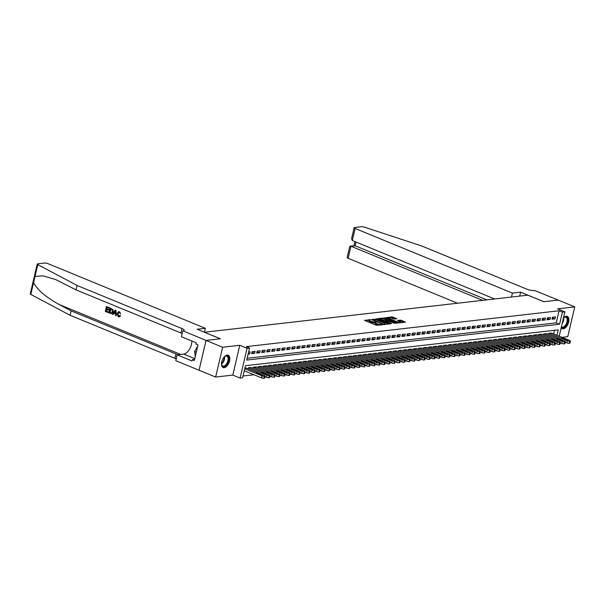 <?xml version="1.0" encoding="UTF-8"?>
<svg xmlns="http://www.w3.org/2000/svg" width="605" height="605" viewBox="0 0 605 605"><rect width="100%" height="100%" fill="white"/><g stroke="black" fill="none" stroke-linecap="round" stroke-linejoin="round"><path stroke-width="0.91" d="M370.358 319.629L364.497 320.4L376.227 325.218L382.587 324.832L380.999 324.537A2.677 0.643 13.2 0 1 377.338 323.856L376.363 323.456A2.677 0.643 13.2 0 1 375.327 322.669A2.677 0.643 13.2 0 1 375.856 322.42L376.416 322.117L374.941 322.049A2.677 0.643 13.2 0 1 371.281 321.368L370.305 320.968A2.677 0.643 13.2 0 1 369.269 320.181A2.677 0.643 13.2 0 1 369.791 319.932L370.358 319.629M561.175 327.744A6.647 3.592 112.3 0 0 562.219 328.674A6.647 3.592 112.3 0 0 563.27 328.81A6.647 3.592 112.3 0 0 568.398 322.987A6.647 3.592 112.3 0 0 567.278 316.377A6.647 3.592 112.3 0 0 566.22 316.241A6.647 3.592 112.3 0 0 563.497 317.859M227.117 355.12A6.647 3.592 112.3 0 0 221.997 360.943A6.647 3.592 112.3 0 0 223.116 367.553A6.647 3.592 112.3 0 0 224.168 367.689A6.647 3.592 112.3 0 0 229.295 361.866A6.647 3.592 112.3 0 0 228.168 355.256A6.647 3.592 112.3 0 0 227.117 355.12M396.857 318.767L392.267 316.876L386.308 317.617L399.497 322.896L405.456 322.155L401.16 320.272L397.379 320.423L399.671 321.482A2.238 0.537 13.2 0 1 400.533 322.14A2.238 0.537 13.2 0 1 399.27 322.336A2.238 0.537 13.2 0 1 397.039 321.784L389.325 318.608A2.238 0.537 13.2 0 1 388.455 317.95A2.238 0.537 13.2 0 1 389.718 317.754A2.238 0.537 13.2 0 1 391.949 318.306L394.377 319.047L396.857 318.767M247.165 358.289L556.252 322.851L559.088 310.766L562.408 312.127L564.904 311.84L559.194 336.191M206.018 340.433L220.356 338.792L197.132 329.249L205.337 328.303L48.067 263.689A2.556 0.613 13.2 0 0 44.573 263.039L37.737 263.825A2.556 0.613 13.2 0 0 37.238 264.06A2.556 0.613 13.2 0 0 37.797 264.612L77.077 285.469L181.923 328.545A5.967 1.437 -166.8 0 1 184.23 330.315A5.967 1.437 -166.8 0 1 183.065 330.859L206.018 340.433L199.053 370.237L206.04 340.433L220.432 338.777L204.505 332.236L527.84 295.164L543.766 301.713L558.158 300.057L574.75 306.879L557.606 308.845L564.904 311.84M206.04 340.433L222.632 347.247L215.645 377.051L232.789 375.085L240.087 378.087L247.074 348.283L249.578 347.996L246.742 360.081L559.572 324.212L562.408 312.127M232.789 375.085L239.777 345.281L222.632 347.247M239.777 345.281L247.074 348.283M559.088 310.766L246.258 346.627L249.578 347.996M378.133 318.843L371.349 319.614L383.078 324.431L390.013 323.985L378.133 318.843L377.943 319.644L375.024 319.637M378.828 318.419L385.771 317.965L397.818 323.032L394.036 323.176L388.138 321.013L386.323 321.278L391.601 323.562L390.913 323.637L378.783 318.638M562 337.34L567.762 336.683L574.75 306.879M182.793 330.89L181.424 336.728L196.285 342.838L195.982 344.124L197.979 344.948L194.326 360.497L192.337 359.673L192.035 360.966L177.174 354.855L175.798 360.701L215.645 377.051M248.156 354.054L249.676 353.88L250.145 351.868L248.632 352.042M255.151 351.293L252.149 351.641L251.68 353.653L254.682 353.305L255.151 351.293M260.158 350.719L257.155 351.066L256.679 353.078L259.681 352.738L260.158 350.719M265.164 350.144L262.162 350.492L261.685 352.503L264.688 352.163L265.164 350.144M270.17 349.577L267.168 349.917L266.692 351.928L269.694 351.588L270.17 349.577M275.169 349.002L272.167 349.342L271.698 351.354L274.7 351.013L275.169 349.002M280.175 348.427L277.173 348.767L276.704 350.787L279.707 350.439L280.175 348.427M285.182 347.852L282.18 348.193L281.711 350.212L284.713 349.864L285.182 347.852M290.188 347.278L287.186 347.625L286.709 349.637L289.719 349.289L290.188 347.278M295.195 346.703L292.192 347.051L291.716 349.062L294.718 348.714L295.195 346.703M300.201 346.128L297.199 346.476L296.722 348.488L299.725 348.147L300.201 346.128M305.207 345.553L302.197 345.901L301.729 347.913L304.731 347.572L305.207 345.553M310.206 344.979L307.204 345.326L306.735 347.338L309.737 346.998L310.206 344.979M315.213 344.411L312.21 344.752L311.741 346.763L314.744 346.423L315.213 344.411M320.219 343.837L317.217 344.177L316.74 346.196L319.75 345.848L320.219 343.837M325.225 343.262L322.223 343.602L321.747 345.621L324.749 345.274L325.225 343.262M330.232 342.687L327.229 343.027L326.753 345.047L329.755 344.699L330.232 342.687M335.238 342.112L332.228 342.46L331.759 344.472L334.762 344.124L335.238 342.112M340.237 341.538L337.235 341.885L336.766 343.897L339.768 343.557L340.237 341.538M345.243 340.963L342.241 341.311L341.772 343.322L344.774 342.982L345.243 340.963M350.25 340.388L347.247 340.736L346.778 342.748L349.781 342.407L350.25 340.388M355.256 339.821L352.254 340.161L351.777 342.173L354.787 341.833L355.256 339.821M360.262 339.246L357.26 339.587L356.784 341.606L359.786 341.258L360.262 339.246M365.269 338.671L362.266 339.012L361.79 341.031L364.792 340.683L365.269 338.671M370.275 338.097L367.265 338.437L366.796 340.456L369.799 340.108L370.275 338.097M375.274 337.522L372.272 337.87L371.803 339.881L374.805 339.534L375.274 337.522M380.28 336.947L377.278 337.295L376.809 339.307L379.811 338.959L380.28 336.947M385.287 336.372L382.284 336.72L381.808 338.732L384.818 338.392L385.287 336.372M390.293 335.798L387.291 336.146L386.814 338.157L389.817 337.817L390.293 335.798M395.299 335.23L392.297 335.571L391.821 337.582L394.823 337.242L395.299 335.23M400.306 334.656L397.296 334.996L396.827 337.008L399.829 336.667L400.306 334.656M405.305 334.081L402.302 334.421L401.833 336.44L404.836 336.093L405.305 334.081M410.311 333.506L407.309 333.847L406.84 335.866L409.842 335.518L410.311 333.506M415.317 332.931L412.315 333.279L411.846 335.291L414.848 334.943L415.317 332.931M420.324 332.357L417.321 332.705L416.845 334.716L419.855 334.368L420.324 332.357M425.33 331.782L422.328 332.13L421.851 334.141L424.854 333.801L425.33 331.782M430.336 331.207L427.334 331.555L426.858 333.567L429.86 333.226L430.336 331.207M435.343 330.632L432.333 330.98L431.864 332.992L434.866 332.652L435.343 330.632M440.342 330.065L437.339 330.406L436.87 332.417L439.873 332.077L440.342 330.065M445.348 329.491L442.346 329.831L441.877 331.85L444.879 331.502L445.348 329.491M450.354 328.916L447.352 329.256L446.876 331.275L449.886 330.927L450.354 328.916M455.361 328.341L452.358 328.681L451.882 330.701L454.884 330.353L455.361 328.341M460.367 327.766L457.365 328.114L456.888 330.126L459.891 329.778L460.367 327.766M465.374 327.192L462.364 327.539L461.895 329.551L464.897 329.203L465.374 327.192M470.372 326.617L467.37 326.965L466.901 328.976L469.904 328.636L470.372 326.617M475.379 326.042L472.376 326.39L471.908 328.402L474.91 328.061L475.379 326.042M480.385 325.475L477.383 325.815L476.914 327.827L479.916 327.486L480.385 325.475M485.392 324.9L482.389 325.24L481.913 327.252L484.915 326.912L485.392 324.9M490.398 324.325L487.396 324.666L486.919 326.685L489.921 326.337L490.398 324.325M495.404 323.751L492.402 324.091L491.925 326.11L494.928 325.762L495.404 323.751M500.403 323.176L497.401 323.524L496.932 325.535L499.934 325.188L500.403 323.176M505.409 322.601L502.407 322.949L501.938 324.961L504.941 324.613L505.409 322.601M510.416 322.026L507.413 322.374L506.945 324.386L509.947 324.046L510.416 322.026M515.422 321.452L512.42 321.799L511.943 323.811L514.953 323.471L515.422 321.452M520.429 320.877L517.426 321.225L516.95 323.236L519.952 322.896L520.429 320.877M525.435 320.31L522.433 320.65L521.956 322.662L524.958 322.321L525.435 320.31M530.441 319.735L527.431 320.075L526.963 322.094L529.965 321.747L530.441 319.735M535.44 319.16L532.438 319.5L531.969 321.52L534.971 321.172L535.44 319.16M540.447 318.585L537.444 318.926L536.975 320.945L539.978 320.597L540.447 318.585M545.453 318.011L542.451 318.359L541.982 320.37L544.984 320.022L545.453 318.011M550.459 317.436L547.457 317.784L546.981 319.795L549.983 319.455L550.459 317.436M551.987 319.221L554.989 318.88L555.466 316.861L552.463 317.209L551.987 319.221M243.006 376.007L253.956 374.752M553.658 333.915L554.513 330.277M246.341 368.097L244.851 368.158M248.118 368.831L248.368 367.749L251.347 367.53M253.124 368.256L253.374 367.174L256.354 366.955M258.123 367.681L258.38 366.6L261.352 366.38M263.13 367.106L263.387 366.033L266.359 365.806M268.136 366.532L268.393 365.458L271.365 365.231M273.142 365.964L273.392 364.883L276.372 364.656M278.149 365.39L278.398 364.308L281.378 364.081M283.155 364.815L283.405 363.734L286.384 363.507M288.161 364.24L288.411 363.159L291.383 362.932M293.16 363.666L293.417 362.584L296.389 362.365M298.167 363.091L298.424 362.009L301.396 361.79M303.173 362.516L303.43 361.435L306.402 361.215M308.179 361.941L308.429 360.867L311.409 360.64M313.186 361.366L313.435 360.293L316.415 360.066M318.192 360.799L318.442 359.718L321.414 359.491M323.191 360.225L323.448 359.143L326.42 358.916M328.197 359.65L328.454 358.568L331.427 358.341M333.204 359.075L333.461 357.994L336.433 357.774M338.21 358.5L338.46 357.419L341.439 357.2M343.216 357.926L343.466 356.844L346.446 356.625M348.223 357.351L348.472 356.277L351.452 356.05M353.229 356.776L353.479 355.702L356.451 355.475M358.228 356.209L358.485 355.127L361.457 354.901M363.234 355.634L363.492 354.553L366.464 354.326M368.241 355.059L368.498 353.978L371.47 353.751M373.247 354.485L373.497 353.403L376.476 353.176M378.254 353.91L378.503 352.828L381.483 352.609M383.26 353.335L383.51 352.254L386.482 352.034M388.259 352.76L388.516 351.687L391.488 351.46M393.265 352.186L393.522 351.112L396.494 350.885M398.272 351.618L398.529 350.537L401.501 350.31M403.278 351.044L403.527 349.962L406.507 349.735M408.284 350.469L408.534 349.387L411.513 349.161M413.291 349.894L413.54 348.813L416.52 348.586M418.297 349.319L418.547 348.238L421.519 348.019M423.296 348.745L423.553 347.663L426.525 347.444M428.302 348.17L428.559 347.088L431.531 346.869M433.309 347.595L433.566 346.521L436.538 346.294M438.315 347.02L438.564 345.947L441.544 345.72M443.321 346.453L443.571 345.372L446.55 345.145M448.328 345.878L448.577 344.797L451.549 344.57M453.327 345.304L453.584 344.222L456.556 343.995M458.333 344.729L458.59 343.648L461.562 343.428M463.339 344.154L463.596 343.073L466.568 342.853M468.346 343.579L468.595 342.498L471.575 342.279M473.352 343.005L473.602 341.931L476.581 341.704M478.358 342.43L478.608 341.356L481.588 341.129M483.365 341.863L483.614 340.781L486.586 340.554M488.364 341.288L488.621 340.207L491.593 339.98M493.37 340.713L493.627 339.632L496.599 339.405M498.376 340.139L498.633 339.057L501.605 338.83M503.383 339.564L503.632 338.482L506.612 338.263M508.389 338.989L508.639 337.908L511.618 337.688M513.395 338.414L513.645 337.333L516.617 337.114M518.394 337.84L518.651 336.766L521.623 336.539M523.401 337.265L523.658 336.191L526.63 335.964M528.407 336.698L528.664 335.616L531.636 335.389M533.413 336.123L533.663 335.041L536.643 334.815M538.42 335.548L538.669 334.467L541.649 334.24M543.426 334.973L543.676 333.892L546.655 333.673M548.425 334.399L548.682 333.317L551.654 333.098M556.971 335.283L558.249 329.854L245.426 365.715L242.59 377.8L240.087 378.087M556.252 322.851L559.572 324.212M249.676 353.88L248.33 353.328M254.682 353.305L252.013 352.216M259.681 352.738L257.019 351.641M264.688 352.163L262.026 351.066M269.694 351.588L267.032 350.492M274.7 351.013L272.038 349.917M279.707 350.439L277.037 349.342M284.713 349.864L282.043 348.767M289.719 349.289L287.05 348.2M294.718 348.714L292.056 347.625M299.725 348.147L297.063 347.051M304.731 347.572L302.069 346.476M309.737 346.998L307.068 345.901M314.744 346.423L312.074 345.326M319.75 345.848L317.08 344.752M324.749 345.274L322.087 344.177M329.755 344.699L327.093 343.602M334.762 344.124L332.1 343.035M339.768 343.557L337.106 342.46M344.774 342.982L342.105 341.885M349.781 342.407L347.111 341.311M354.787 341.833L352.118 340.736M359.786 341.258L357.124 340.161M364.792 340.683L362.13 339.587M369.799 340.108L367.137 339.012M374.805 339.534L372.135 338.445M379.811 338.959L377.142 337.87M384.818 338.392L382.148 337.295M389.817 337.817L387.155 336.72M394.823 337.242L392.161 336.146M399.829 336.667L397.167 335.571M404.836 336.093L402.174 334.996M409.842 335.518L407.173 334.421M414.848 334.943L412.179 333.847M419.855 334.368L417.185 333.279M424.854 333.801L422.192 332.705M429.86 333.226L427.198 332.13M434.866 332.652L432.204 331.555M439.873 332.077L437.203 330.98M444.879 331.502L442.21 330.406M449.886 330.927L447.216 329.831M454.884 330.353L452.222 329.256M459.891 329.778L457.229 328.689M464.897 329.203L462.235 328.114M469.904 328.636L467.234 327.539M474.91 328.061L472.24 326.965M479.916 327.486L477.247 326.39M484.915 326.912L482.253 325.815M489.921 326.337L487.259 325.24M494.928 325.762L492.266 324.666M499.934 325.188L497.272 324.099M504.941 324.613L502.271 323.524M509.947 324.046L507.277 322.949M514.953 323.471L512.284 322.374M519.952 322.896L517.29 321.799M524.958 322.321L522.296 321.225M529.965 321.747L527.303 320.65M534.971 321.172L532.302 320.075M539.978 320.597L537.308 319.5M544.984 320.022L542.314 318.933M549.983 319.455L547.321 318.359M554.989 318.88L552.327 317.784M369.269 320.181L369.08 320.983A2.677 0.643 13.2 0 0 370.116 321.777L370.305 320.968M375.304 322.79L374.752 322.851A2.677 0.643 13.2 0 1 371.092 322.178L370.116 321.777M375.327 322.669L375.138 323.471A2.677 0.643 13.2 0 0 376.174 324.265L376.363 323.456M379.138 325.225A2.677 0.643 13.2 0 1 377.149 324.666L376.174 324.265M369.247 320.302L365.337 320.748M388.826 324.121L377.943 319.644M372.642 319.606L383.048 324.061L384.561 324.129A2.677 0.643 13.2 0 0 385.082 323.879A2.677 0.643 13.2 0 0 384.046 323.093L377.013 320.204A2.677 0.643 13.2 0 0 373.353 319.523L372.642 319.606M379.834 319.085L380.817 318.971M382.791 318.744L384.44 318.555L384.629 317.754M396.464 323.244L384.44 318.555M384.341 319.198A2.238 0.537 13.2 0 0 382.11 318.646A2.238 0.537 13.2 0 0 380.848 318.835A2.238 0.537 13.2 0 0 381.717 319.5L384.432 320.62L387.223 320.642L384.341 319.198M386.27 321.535L385.892 321.573M404.11 322.367L400.971 321.081L398.536 321.013M395.67 318.903L393.22 317.897L390.452 317.867M388.418 318.101L387.472 318.215M244.238 370.759L261.526 377.86A1.702 0.408 -166.8 0 0 263.856 378.291L264.355 378.238A1.702 0.408 -166.8 0 0 264.688 378.08L265.156 376.068A1.702 0.408 13.2 0 0 264.498 375.561L246.114 368.006M265.156 376.068A1.702 0.408 13.2 0 1 264.824 376.219L264.325 376.28A1.702 0.408 13.2 0 1 261.995 375.849L244.715 368.748M261.662 374.631L256.346 373.103L260.059 374.813L262.184 375.032L261.662 374.631L261.534 375.16M224.039 357.139A5.755 3.108 -67.7 0 1 224.531 356.67A5.755 3.108 -67.7 0 1 224.947 356.345A5.755 3.108 -67.7 0 1 228.705 358.402A5.755 3.108 -67.7 0 1 225.695 365.7A5.755 3.108 -67.7 0 1 221.596 364.512A5.755 3.108 -67.7 0 1 221.506 363.302M221.559 364.316A5.324 2.874 112.3 0 0 222.761 365.98A5.324 2.874 112.3 0 0 225.325 365.231A5.324 2.874 112.3 0 0 228.024 360.104A5.324 2.874 112.3 0 0 226.807 356.126A5.324 2.874 112.3 0 0 224.788 356.466M222.738 367.348A6.61 3.569 112.3 0 0 225.786 366.373A6.61 3.569 112.3 0 0 229.113 360.141A6.61 3.569 112.3 0 0 227.752 355.135M197.706 346.09L194.629 351.497L195.271 356.481M196.277 352.178L194.629 351.497M563.482 317.927A5.755 3.108 -67.7 0 1 563.633 317.791A5.755 3.108 -67.7 0 1 564.049 317.466A5.755 3.108 -67.7 0 1 567.808 319.523A5.755 3.108 -67.7 0 1 564.798 326.821A5.755 3.108 -67.7 0 1 561.327 327.101M561.395 326.806A5.324 2.874 112.3 0 0 561.864 327.101A5.324 2.874 112.3 0 0 564.427 326.352A5.324 2.874 112.3 0 0 567.127 321.225A5.324 2.874 112.3 0 0 565.909 317.247A5.324 2.874 112.3 0 0 563.89 317.587M561.841 328.47A6.61 3.569 112.3 0 0 564.889 327.494A6.61 3.569 112.3 0 0 568.216 321.263A6.61 3.569 112.3 0 0 566.855 316.256M108.219 312.588L105.308 311.393L106.442 306.561L109.248 307.711L109.119 308.27L106.873 307.348L106.525 308.837L108.613 309.692L108.484 310.252L106.389 309.397L105.996 311.068L108.348 312.029L108.439 312.566A11.102 5.997 112.3 0 0 108.643 311.998L106.299 311.03A11.102 5.997 112.3 0 0 106.745 309.541M108.484 310.252L108.885 310.206A11.102 5.997 112.3 0 0 109.013 309.647L106.919 308.792A11.102 5.997 112.3 0 0 107.145 307.461M109.119 308.27L109.414 308.24A11.102 5.997 112.3 0 0 109.475 307.688L106.442 306.561M111.365 313.67L113.226 311.757L112.946 309.541L110.118 308.074L112.666 309.571L112.825 311.802L111.365 313.67L108.983 312.906L110.118 308.074M120.266 315.848L119.261 316.884L120.645 315.802L119.745 315.455L120.645 315.802M118.633 316.173L117.975 313.692L117.574 313.738L118.633 316.173M119.419 311.825L120.622 313.859L119.631 311.802L118.588 311.696L119.631 311.802M77.077 285.469L76.041 289.878L55.751 279.601L43.046 275.842L35.029 276.402L33.57 282.633C37.238 289.78 45.738 297.055 59.078 304.474L71.118 310.864L175.972 353.948A5.967 1.437 -166.8 0 1 177.628 354.802M116.213 315.878L115.994 310.365L115.132 310.131L115.767 310.395L116.213 315.878L115.615 315.628L115.517 313.957L113.816 313.261L113.014 314.562L112.417 314.313L115.132 310.131M113.014 314.562L114.194 313.216M71.118 310.864L70.082 315.273L174.936 358.357A5.967 1.437 -166.8 0 1 176.206 358.969M182.165 333.574A5.967 1.437 -166.8 0 0 180.895 332.962L76.041 289.878M33.57 282.633L30.802 294.423L70.082 315.273M205.337 328.303L204.414 332.243M191.845 341.016A9.589 5.18 -67.7 0 1 183.701 354.106L177.174 354.855M30.802 294.423A2.556 0.613 -166.8 0 1 30.25 293.864L37.238 264.06M194.583 359.415L192.337 359.673M119.745 315.455L118.346 316.203L118.845 316.286M120.622 313.859L118.709 312.278M119.261 312.369L117.574 313.738M119.019 316.907L118.27 316.786L117.007 313.511L118.588 311.696M114.837 311.598L114.118 312.77L115.479 313.329L115.321 310.819L114.118 312.77M115.464 313.118L114.511 312.724M109.671 312.573L111.517 312.959L112.265 311.56L111.986 309.563L110.549 308.86L109.974 312.543A11.102 5.997 112.3 0 0 110.821 308.974M109.974 312.543L111.517 312.959M112.825 311.802L113.226 311.757M108.613 309.692L109.013 309.647M106.525 308.837L106.919 308.792M511.482 297.04L512.412 293.1L355.135 228.478L352.307 240.525L494.58 298.976M558.181 300.072L543.842 301.698L520.618 292.162L512.412 293.1M352.307 240.525L351.573 238.695L354.144 227.722A2.556 0.613 13.2 0 1 354.643 227.488L361.48 226.709A2.556 0.613 13.2 0 1 364.452 227.162L421.685 245.963L526.531 289.039A5.967 1.437 13.2 0 0 534.684 290.544L558.188 300.057M519.695 296.102L520.618 292.162M482.654 300.345L350.968 246.243L348.14 258.29A2.556 0.613 -166.8 0 1 347.157 257.533L349.728 246.56L355.12 245.766L486.806 299.868M457.524 303.226L348.14 258.29M354.144 227.722A2.556 0.613 13.2 0 0 355.135 228.478M350.242 246.106L355.12 245.766L355.997 242.038M265.02 376.665L266.533 377.286A1.702 0.408 -166.8 0 0 268.854 377.717L269.361 377.664A1.702 0.408 -166.8 0 0 269.694 377.505L270.163 375.493A1.702 0.408 13.2 0 0 269.505 374.987L251.12 367.432M270.163 375.493A1.702 0.408 13.2 0 1 269.83 375.644L269.331 375.705A1.702 0.408 13.2 0 1 267.002 375.274L248.617 367.719M266.669 374.056L261.352 372.529L265.066 374.238L267.191 374.457L266.669 374.056L266.54 374.586M270.019 376.091L271.532 376.718A1.702 0.408 -166.8 0 0 273.861 377.142L274.36 377.089A1.702 0.408 -166.8 0 0 274.693 376.93L275.169 374.918A1.702 0.408 13.2 0 0 274.511 374.412L256.127 366.864M275.169 374.918A1.702 0.408 13.2 0 1 274.836 375.077L274.337 375.13A1.702 0.408 13.2 0 1 272.008 374.699L253.624 367.152M271.668 373.482L266.359 371.954L270.072 373.671L272.197 373.89L271.668 373.482L271.547 374.011M275.025 375.516L276.538 376.144A1.702 0.408 -166.8 0 0 278.867 376.575L279.366 376.514A1.702 0.408 -166.8 0 0 279.699 376.355L280.175 374.344A1.702 0.408 13.2 0 0 279.518 373.837L261.133 366.29M280.175 374.344A1.702 0.408 13.2 0 1 279.843 374.503L279.344 374.555A1.702 0.408 13.2 0 1 277.014 374.124L258.63 366.577M276.674 372.907L271.365 371.379L275.071 373.096L277.203 373.315L276.674 372.907L276.553 373.444M280.032 374.949L281.544 375.569A1.702 0.408 -166.8 0 0 283.874 376L284.373 375.939A1.702 0.408 -166.8 0 0 284.705 375.781L285.182 373.769A1.702 0.408 13.2 0 0 284.524 373.262L266.139 365.715M285.182 373.769A1.702 0.408 13.2 0 1 284.849 373.928L284.342 373.981A1.702 0.408 13.2 0 1 282.021 373.55L263.636 366.002M281.68 372.34L278.497 371.024L276.364 370.804L280.077 372.521L282.21 372.74L281.68 372.34L281.559 372.869M285.038 374.374L286.551 374.994A1.702 0.408 -166.8 0 0 288.88 375.425L289.379 375.365A1.702 0.408 -166.8 0 0 289.712 375.213L290.181 373.194A1.702 0.408 13.2 0 0 289.523 372.695L271.146 365.14M290.181 373.194A1.702 0.408 13.2 0 1 289.848 373.353L289.349 373.406A1.702 0.408 13.2 0 1 287.02 372.982L268.643 365.428M286.687 371.765L283.503 370.457L281.37 370.237L285.084 371.946L287.216 372.166L286.687 371.765L286.558 372.294M290.045 373.799L291.557 374.419A1.702 0.408 -166.8 0 0 293.886 374.85L294.385 374.79A1.702 0.408 -166.8 0 0 294.718 374.639L295.187 372.62A1.702 0.408 13.2 0 0 294.529 372.12L276.152 364.565M295.187 372.62A1.702 0.408 13.2 0 1 294.854 372.778L294.355 372.839A1.702 0.408 13.2 0 1 292.026 372.408L273.649 364.853M291.693 371.19L288.509 369.882L286.377 369.663L290.09 371.372L292.215 371.591L291.693 371.19L291.565 371.72M295.051 373.224L296.563 373.845A1.702 0.408 -166.8 0 0 298.893 374.276L299.392 374.215A1.702 0.408 -166.8 0 0 299.725 374.064L300.193 372.052A1.702 0.408 13.2 0 0 299.535 371.546L281.151 363.991M300.193 372.052A1.702 0.408 13.2 0 1 299.861 372.204L299.362 372.264A1.702 0.408 13.2 0 1 297.032 371.833L278.648 364.278M296.7 370.615L291.383 369.088L295.096 370.797L297.221 371.016L296.7 370.615L296.571 371.145M300.05 372.65L301.57 373.27A1.702 0.408 -166.8 0 0 303.891 373.701L304.398 373.648A1.702 0.408 -166.8 0 0 304.731 373.489L305.2 371.478A1.702 0.408 13.2 0 0 304.542 370.971L286.157 363.416M305.2 371.478A1.702 0.408 13.2 0 1 304.867 371.629L304.368 371.689A1.702 0.408 13.2 0 1 302.039 371.258L283.654 363.703M301.698 370.041L296.389 368.513L300.103 370.222L302.228 370.441L301.698 370.041L301.577 370.57M305.056 372.075L306.569 372.695A1.702 0.408 -166.8 0 0 308.898 373.126L309.397 373.073A1.702 0.408 -166.8 0 0 309.73 372.914L310.206 370.903A1.702 0.408 13.2 0 0 309.548 370.396L291.164 362.841M310.206 370.903A1.702 0.408 13.2 0 1 309.873 371.054L309.374 371.115A1.702 0.408 13.2 0 1 307.045 370.683L288.661 363.129M306.705 369.466L301.396 367.938L305.101 369.647L307.234 369.867L306.705 369.466L306.584 369.995M310.062 371.5L311.575 372.12A1.702 0.408 -166.8 0 0 313.904 372.551L314.403 372.498A1.702 0.408 -166.8 0 0 314.736 372.34L315.213 370.328A1.702 0.408 13.2 0 0 314.555 369.821L296.17 362.274M315.213 370.328A1.702 0.408 13.2 0 1 314.88 370.479L314.381 370.54A1.702 0.408 13.2 0 1 312.051 370.109L293.667 362.554M311.711 368.891L308.527 367.583L306.395 367.364L310.108 369.08L312.24 369.3L311.711 368.891L311.59 369.421M315.069 370.925L316.581 371.553A1.702 0.408 -166.8 0 0 318.911 371.984L319.41 371.924A1.702 0.408 -166.8 0 0 319.743 371.765L320.219 369.753A1.702 0.408 13.2 0 0 319.553 369.247L301.177 361.699M320.219 369.753A1.702 0.408 13.2 0 1 319.886 369.912L319.38 369.965A1.702 0.408 13.2 0 1 317.058 369.534L298.673 361.987M316.717 368.316L313.534 367.008L311.401 366.789L315.114 368.505L317.247 368.725L316.717 368.316L316.596 368.846M320.075 370.358L321.588 370.978A1.702 0.408 -166.8 0 0 323.917 371.409L324.416 371.349A1.702 0.408 -166.8 0 0 324.749 371.19L325.218 369.179A1.702 0.408 13.2 0 0 324.56 368.672L306.183 361.124M325.218 369.179A1.702 0.408 13.2 0 1 324.885 369.337L324.386 369.39A1.702 0.408 13.2 0 1 322.057 368.959L303.68 361.412M321.724 367.742L318.54 366.433L316.407 366.214L320.121 367.931L322.246 368.15L321.724 367.742L321.595 368.279M325.082 369.784L326.594 370.404A1.702 0.408 -166.8 0 0 328.923 370.835L329.423 370.774A1.702 0.408 -166.8 0 0 329.755 370.623L330.224 368.604A1.702 0.408 13.2 0 0 329.566 368.105L311.182 360.55M330.224 368.604A1.702 0.408 13.2 0 1 329.891 368.763L329.392 368.816A1.702 0.408 13.2 0 1 327.063 368.392L308.686 360.837M326.73 367.174L321.414 365.647L325.127 367.356L327.252 367.575L326.73 367.174L326.602 367.704M330.088 369.209L331.601 369.829A1.702 0.408 -166.8 0 0 333.922 370.26L334.429 370.2A1.702 0.408 -166.8 0 0 334.762 370.048L335.23 368.029A1.702 0.408 13.2 0 0 334.573 367.53L316.188 359.975M335.23 368.029A1.702 0.408 13.2 0 1 334.898 368.188L334.399 368.248A1.702 0.408 13.2 0 1 332.069 367.817L313.685 360.262M331.729 366.6L326.42 365.072L330.133 366.781L332.258 367.001L331.729 366.6L331.608 367.129M335.087 368.634L336.599 369.254A1.702 0.408 -166.8 0 0 338.929 369.685L339.428 369.625A1.702 0.408 -166.8 0 0 339.76 369.474L340.237 367.454A1.702 0.408 13.2 0 0 339.579 366.955L321.195 359.4M340.237 367.454A1.702 0.408 13.2 0 1 339.904 367.613L339.405 367.674A1.702 0.408 13.2 0 1 337.076 367.243L318.691 359.688M336.735 366.025L331.427 364.497L335.14 366.207L337.265 366.426L336.735 366.025L336.614 366.554M340.093 368.059L341.606 368.679A1.702 0.408 -166.8 0 0 343.935 369.111L344.434 369.058A1.702 0.408 -166.8 0 0 344.767 368.899L345.243 366.887A1.702 0.408 13.2 0 0 344.585 366.38L326.201 358.825M345.243 366.887A1.702 0.408 13.2 0 1 344.91 367.038L344.411 367.099A1.702 0.408 13.2 0 1 342.082 366.668L323.698 359.113M341.742 365.45L336.433 363.923L340.139 365.632L342.271 365.851L341.742 365.45L341.621 365.98M345.1 367.485L346.612 368.105A1.702 0.408 -166.8 0 0 348.941 368.536L349.44 368.483A1.702 0.408 -166.8 0 0 349.773 368.324L350.25 366.312A1.702 0.408 13.2 0 0 349.584 365.806L331.207 358.251M350.25 366.312A1.702 0.408 13.2 0 1 349.917 366.464L349.41 366.524A1.702 0.408 13.2 0 1 347.088 366.093L328.704 358.538M346.748 364.875L343.564 363.567L341.432 363.348L345.145 365.057L347.278 365.276L346.748 364.875L346.627 365.405M350.106 366.91L351.618 367.53A1.702 0.408 -166.8 0 0 353.948 367.961L354.447 367.908A1.702 0.408 -166.8 0 0 354.78 367.749L355.248 365.738A1.702 0.408 13.2 0 0 354.59 365.231L336.214 357.676M355.248 365.738A1.702 0.408 13.2 0 1 354.916 365.889L354.417 365.949A1.702 0.408 13.2 0 1 352.087 365.518L333.71 357.963M351.755 364.301L348.571 362.992L346.438 362.773L350.151 364.482L352.284 364.709L351.755 364.301L351.626 364.83M355.112 366.335L356.625 366.963A1.702 0.408 -166.8 0 0 358.954 367.386L359.453 367.333A1.702 0.408 -166.8 0 0 359.786 367.174L360.255 365.163A1.702 0.408 13.2 0 0 359.597 364.656L341.22 357.109M360.255 365.163A1.702 0.408 13.2 0 1 359.922 365.322L359.423 365.375A1.702 0.408 13.2 0 1 357.094 364.944L338.717 357.396M356.761 363.726L353.577 362.418L351.445 362.198L355.158 363.915L357.283 364.134L356.761 363.726L356.632 364.255M360.119 365.76L361.631 366.388A1.702 0.408 -166.8 0 0 363.96 366.819L364.46 366.759A1.702 0.408 -166.8 0 0 364.792 366.6L365.261 364.588A1.702 0.408 13.2 0 0 364.603 364.081L346.219 356.534M365.261 364.588A1.702 0.408 13.2 0 1 364.928 364.747L364.429 364.8A1.702 0.408 13.2 0 1 362.1 364.369L343.716 356.821M361.767 363.151L356.451 361.624L360.164 363.34L362.289 363.56L361.767 363.151L361.639 363.688M365.118 365.193L366.63 365.813A1.702 0.408 -166.8 0 0 368.959 366.244L369.466 366.184A1.702 0.408 -166.8 0 0 369.799 366.025L370.268 364.013A1.702 0.408 13.2 0 0 369.61 363.514L351.225 355.959M370.268 364.013A1.702 0.408 13.2 0 1 369.935 364.172L369.436 364.225A1.702 0.408 13.2 0 1 367.106 363.794L348.722 356.247M366.766 362.584L363.582 361.268L361.457 361.049L365.17 362.766L367.296 362.985L366.766 362.584L366.645 363.113M370.124 364.618L371.636 365.238A1.702 0.408 -166.8 0 0 373.966 365.67L374.465 365.609A1.702 0.408 -166.8 0 0 374.798 365.458L375.274 363.439A1.702 0.408 13.2 0 0 374.616 362.94L356.232 355.385M375.274 363.439A1.702 0.408 13.2 0 1 374.941 363.597L374.442 363.658A1.702 0.408 13.2 0 1 372.113 363.227L353.728 355.672M371.772 362.009L366.464 360.482L370.169 362.191L372.302 362.41L371.772 362.009L371.651 362.539M375.13 364.044L376.643 364.664A1.702 0.408 -166.8 0 0 378.972 365.095L379.471 365.034A1.702 0.408 -166.8 0 0 379.804 364.883L380.28 362.864A1.702 0.408 13.2 0 0 379.622 362.365L361.238 354.81M380.28 362.864A1.702 0.408 13.2 0 1 379.948 363.023L379.448 363.083A1.702 0.408 13.2 0 1 377.119 362.652L358.735 355.097M376.779 361.435L373.595 360.126L371.462 359.907L375.176 361.616L377.308 361.835L376.779 361.435L376.658 361.964M380.137 363.469L381.649 364.089A1.702 0.408 -166.8 0 0 383.978 364.52L384.477 364.46A1.702 0.408 -166.8 0 0 384.81 364.308L385.287 362.297A1.702 0.408 13.2 0 0 384.621 361.79L366.244 354.235M385.287 362.297A1.702 0.408 13.2 0 1 384.954 362.448L384.447 362.508A1.702 0.408 13.2 0 1 382.118 362.077L363.741 354.522M381.785 360.86L378.601 359.551L376.469 359.332L380.182 361.041L382.315 361.261L381.785 360.86L381.664 361.389M385.143 362.894L386.655 363.514A1.702 0.408 -166.8 0 0 388.985 363.945L389.484 363.892A1.702 0.408 -166.8 0 0 389.817 363.734L390.286 361.722A1.702 0.408 13.2 0 0 389.628 361.215L371.251 353.66M390.286 361.722A1.702 0.408 13.2 0 1 389.953 361.873L389.454 361.934A1.702 0.408 13.2 0 1 387.124 361.503L368.748 353.948M386.792 360.285L383.608 358.977L381.475 358.757L385.188 360.467L387.313 360.686L386.792 360.285L386.663 360.814M390.149 362.319L391.662 362.94A1.702 0.408 -166.8 0 0 393.991 363.371L394.49 363.318A1.702 0.408 -166.8 0 0 394.823 363.159L395.292 361.147A1.702 0.408 13.2 0 0 394.634 360.64L376.249 353.086M395.292 361.147A1.702 0.408 13.2 0 1 394.959 361.298L394.46 361.359A1.702 0.408 13.2 0 1 392.131 360.928L373.746 353.373M391.798 359.71L386.482 358.183L390.195 359.892L392.32 360.111L391.798 359.71L391.669 360.24M395.156 361.745L396.668 362.365A1.702 0.408 -166.8 0 0 398.99 362.796L399.497 362.743A1.702 0.408 -166.8 0 0 399.829 362.584L400.298 360.572A1.702 0.408 13.2 0 0 399.64 360.066L381.256 352.518M400.298 360.572A1.702 0.408 13.2 0 1 399.965 360.731L399.466 360.784A1.702 0.408 13.2 0 1 397.137 360.353L378.753 352.798M396.797 359.136L391.488 357.608L395.201 359.325L397.326 359.544L396.797 359.136L396.676 359.665M400.155 361.17L401.667 361.798A1.702 0.408 -166.8 0 0 403.996 362.229L404.495 362.168A1.702 0.408 -166.8 0 0 404.828 362.009L405.305 359.998A1.702 0.408 13.2 0 0 404.647 359.491L386.262 351.944M405.305 359.998A1.702 0.408 13.2 0 1 404.972 360.156L404.473 360.209A1.702 0.408 13.2 0 1 402.143 359.778L383.759 352.231M401.803 358.561L396.494 357.033L400.208 358.75L402.333 358.969L401.803 358.561L401.682 359.09M405.161 360.603L406.673 361.223A1.702 0.408 -166.8 0 0 409.003 361.654L409.502 361.593A1.702 0.408 -166.8 0 0 409.835 361.435L410.311 359.423A1.702 0.408 13.2 0 0 409.653 358.916L391.269 351.369M410.311 359.423A1.702 0.408 13.2 0 1 409.978 359.582L409.479 359.635A1.702 0.408 13.2 0 1 407.15 359.204L388.765 351.656M406.81 357.994L403.626 356.678L401.493 356.458L405.206 358.175L407.339 358.394L406.81 357.994L406.689 358.523M410.167 360.028L411.68 360.648A1.702 0.408 -166.8 0 0 414.009 361.079L414.508 361.019A1.702 0.408 -166.8 0 0 414.841 360.867L415.317 358.848A1.702 0.408 13.2 0 0 414.652 358.349L396.275 350.794M415.317 358.848A1.702 0.408 13.2 0 1 414.985 359.007L414.478 359.06A1.702 0.408 13.2 0 1 412.156 358.636L393.772 351.082M411.816 357.419L408.632 356.111L406.499 355.891L410.213 357.6L412.345 357.82L411.816 357.419L411.695 357.948M415.174 359.453L416.686 360.073A1.702 0.408 -166.8 0 0 419.015 360.504L419.515 360.444A1.702 0.408 -166.8 0 0 419.847 360.293L420.316 358.273A1.702 0.408 13.2 0 0 419.658 357.774L401.281 350.219M420.316 358.273A1.702 0.408 13.2 0 1 419.983 358.432L419.484 358.493A1.702 0.408 13.2 0 1 417.155 358.062L398.778 350.507M416.822 356.844L413.639 355.536L411.506 355.316L415.219 357.026L417.352 357.245L416.822 356.844L416.694 357.373M420.18 358.878L421.693 359.499A1.702 0.408 -166.8 0 0 424.022 359.93L424.521 359.869A1.702 0.408 -166.8 0 0 424.854 359.718L425.323 357.699A1.702 0.408 13.2 0 0 424.665 357.2L406.28 349.645M425.323 357.699A1.702 0.408 13.2 0 1 424.99 357.857L424.491 357.918A1.702 0.408 13.2 0 1 422.161 357.487L403.785 349.932M421.829 356.269L418.645 354.961L416.512 354.742L420.225 356.451L422.351 356.67L421.829 356.269L421.7 356.799M425.186 358.304L426.699 358.924A1.702 0.408 -166.8 0 0 429.028 359.355L429.527 359.302A1.702 0.408 -166.8 0 0 429.86 359.143L430.329 357.132A1.702 0.408 13.2 0 0 429.671 356.625L411.287 349.07M430.329 357.132A1.702 0.408 13.2 0 1 429.996 357.283L429.497 357.343A1.702 0.408 13.2 0 1 427.168 356.912L408.783 349.357M426.835 355.695L421.519 354.167L425.232 355.876L427.357 356.095L426.835 355.695L426.707 356.224M430.185 357.729L431.698 358.349A1.702 0.408 -166.8 0 0 434.027 358.78L434.534 358.727A1.702 0.408 -166.8 0 0 434.866 358.568L435.335 356.557A1.702 0.408 13.2 0 0 434.677 356.05L416.293 348.495M435.335 356.557A1.702 0.408 13.2 0 1 435.003 356.708L434.503 356.768A1.702 0.408 13.2 0 1 432.174 356.337L413.79 348.782M431.834 355.12L426.525 353.592L430.238 355.301L432.363 355.521L431.834 355.12L431.713 355.649M435.192 357.154L436.704 357.774A1.702 0.408 -166.8 0 0 439.033 358.205L439.533 358.152A1.702 0.408 -166.8 0 0 439.865 357.994L440.342 355.982A1.702 0.408 13.2 0 0 439.684 355.475L421.299 347.928M440.342 355.982A1.702 0.408 13.2 0 1 440.009 356.133L439.51 356.194A1.702 0.408 13.2 0 1 437.181 355.763L418.796 348.208M436.84 354.545L431.531 353.017L435.237 354.734L437.37 354.954L436.84 354.545L436.719 355.075M440.198 356.579L441.711 357.207A1.702 0.408 -166.8 0 0 444.04 357.631L444.539 357.578A1.702 0.408 -166.8 0 0 444.872 357.419L445.348 355.407A1.702 0.408 13.2 0 0 444.69 354.901L426.306 347.353M445.348 355.407A1.702 0.408 13.2 0 1 445.015 355.566L444.516 355.619A1.702 0.408 13.2 0 1 442.187 355.188L423.802 347.641M441.847 353.97L438.663 352.662L436.53 352.443L440.243 354.159L442.376 354.379L441.847 353.97L441.726 354.5M445.204 356.005L446.717 356.632A1.702 0.408 -166.8 0 0 449.046 357.063L449.545 357.003A1.702 0.408 -166.8 0 0 449.878 356.844L450.354 354.832A1.702 0.408 13.2 0 0 449.689 354.326L431.312 346.778M450.354 354.832A1.702 0.408 13.2 0 1 450.022 354.991L449.515 355.044A1.702 0.408 13.2 0 1 447.186 354.613L428.809 347.066M446.853 353.396L443.669 352.087L441.537 351.868L445.25 353.585L447.382 353.804L446.853 353.396L446.724 353.933M450.211 355.438L451.723 356.058A1.702 0.408 -166.8 0 0 454.052 356.489L454.552 356.428A1.702 0.408 -166.8 0 0 454.884 356.277L455.353 354.258A1.702 0.408 13.2 0 0 454.695 353.759L436.318 346.204M455.353 354.258A1.702 0.408 13.2 0 1 455.02 354.417L454.521 354.469A1.702 0.408 13.2 0 1 452.192 354.038L433.815 346.491M451.859 352.828L446.543 351.293L450.256 353.01L452.381 353.229L451.859 352.828L451.731 353.358M455.217 354.863L456.73 355.483A1.702 0.408 -166.8 0 0 459.059 355.914L459.558 355.853A1.702 0.408 -166.8 0 0 459.891 355.702L460.36 353.683A1.702 0.408 13.2 0 0 459.702 353.184L441.317 345.629M460.36 353.683A1.702 0.408 13.2 0 1 460.027 353.842L459.528 353.902A1.702 0.408 13.2 0 1 457.198 353.471L438.814 345.916M456.866 352.254L451.549 350.726L455.262 352.435L457.388 352.654L456.866 352.254L456.737 352.783M460.223 354.288L461.736 354.908A1.702 0.408 -166.8 0 0 464.058 355.339L464.564 355.279A1.702 0.408 -166.8 0 0 464.897 355.127L465.366 353.108A1.702 0.408 13.2 0 0 464.708 352.609L446.324 345.054M465.366 353.108A1.702 0.408 13.2 0 1 465.033 353.267L464.534 353.328A1.702 0.408 13.2 0 1 462.205 352.897L443.82 345.342M461.865 351.679L456.556 350.151L460.269 351.86L462.394 352.08L461.865 351.679L461.744 352.208M465.222 353.713L466.735 354.333A1.702 0.408 -166.8 0 0 469.064 354.764L469.563 354.704A1.702 0.408 -166.8 0 0 469.896 354.553L470.372 352.541A1.702 0.408 13.2 0 0 469.714 352.034L451.33 344.479M470.372 352.541A1.702 0.408 13.2 0 1 470.04 352.692L469.541 352.753A1.702 0.408 13.2 0 1 467.211 352.322L448.827 344.767M466.871 351.104L461.562 349.577L465.275 351.286L467.4 351.505L466.871 351.104L466.75 351.634M470.229 353.138L471.741 353.759A1.702 0.408 -166.8 0 0 474.07 354.19L474.57 354.137A1.702 0.408 -166.8 0 0 474.902 353.978L475.379 351.966A1.702 0.408 13.2 0 0 474.721 351.46L456.336 343.905M475.379 351.966A1.702 0.408 13.2 0 1 475.046 352.118L474.547 352.178A1.702 0.408 13.2 0 1 472.218 351.747L453.833 344.192M471.877 350.529L468.693 349.221L466.561 349.002L470.274 350.711L472.407 350.93L471.877 350.529L471.756 351.059M475.235 352.564L476.748 353.184A1.702 0.408 -166.8 0 0 479.077 353.615L479.576 353.562A1.702 0.408 -166.8 0 0 479.909 353.403L480.385 351.392A1.702 0.408 13.2 0 0 479.72 350.885L461.343 343.33M480.385 351.392A1.702 0.408 13.2 0 1 480.052 351.543L479.546 351.603A1.702 0.408 13.2 0 1 477.224 351.172L458.84 343.617M476.884 349.955L473.7 348.646L471.567 348.427L475.28 350.136L477.413 350.355L476.884 349.955L476.763 350.484M480.241 351.989L481.754 352.617A1.702 0.408 -166.8 0 0 484.083 353.04L484.582 352.987A1.702 0.408 -166.8 0 0 484.915 352.828L485.384 350.817A1.702 0.408 13.2 0 0 484.726 350.31L466.349 342.763M485.384 350.817A1.702 0.408 13.2 0 1 485.051 350.976L484.552 351.029A1.702 0.408 13.2 0 1 482.223 350.598L463.846 343.05M481.89 349.38L478.706 348.072L476.574 347.852L480.287 349.569L482.419 349.788L481.89 349.38L481.761 349.909M485.248 351.414L486.76 352.042A1.702 0.408 -166.8 0 0 489.09 352.473L489.589 352.412A1.702 0.408 -166.8 0 0 489.921 352.254L490.39 350.242A1.702 0.408 13.2 0 0 489.732 349.735L471.348 342.188M490.39 350.242A1.702 0.408 13.2 0 1 490.058 350.401L489.558 350.454A1.702 0.408 13.2 0 1 487.229 350.023L468.852 342.475M486.896 348.805L481.58 347.278L485.293 348.994L487.418 349.214L486.896 348.805L486.768 349.342M490.254 350.847L491.767 351.467A1.702 0.408 -166.8 0 0 494.088 351.898L494.595 351.838A1.702 0.408 -166.8 0 0 494.928 351.679L495.397 349.667A1.702 0.408 13.2 0 0 494.739 349.161L476.354 341.613M495.397 349.667A1.702 0.408 13.2 0 1 495.064 349.826L494.565 349.879A1.702 0.408 13.2 0 1 492.236 349.448L473.851 341.901M491.903 348.238L488.711 346.922L486.586 346.703L490.3 348.42L492.425 348.639L491.903 348.238L491.774 348.767M495.253 350.272L496.765 350.892A1.702 0.408 -166.8 0 0 499.095 351.323L499.601 351.263A1.702 0.408 -166.8 0 0 499.927 351.112L500.403 349.093A1.702 0.408 13.2 0 0 499.745 348.593L481.361 341.038M500.403 349.093A1.702 0.408 13.2 0 1 500.07 349.251L499.571 349.304A1.702 0.408 13.2 0 1 497.242 348.881L478.858 341.326M496.902 347.663L491.593 346.136L495.306 347.845L497.431 348.064L496.902 347.663L496.781 348.193M500.259 349.698L501.772 350.318A1.702 0.408 -166.8 0 0 504.101 350.749L504.6 350.688A1.702 0.408 -166.8 0 0 504.933 350.537L505.409 348.518A1.702 0.408 13.2 0 0 504.752 348.019L486.367 340.464M505.409 348.518A1.702 0.408 13.2 0 1 505.077 348.677L504.578 348.737A1.702 0.408 13.2 0 1 502.248 348.306L483.864 340.751M501.908 347.088L496.599 345.561L500.305 347.27L502.437 347.489L501.908 347.088L501.787 347.618M505.266 349.123L506.778 349.743A1.702 0.408 -166.8 0 0 509.108 350.174L509.607 350.113A1.702 0.408 -166.8 0 0 509.939 349.962L510.416 347.951A1.702 0.408 13.2 0 0 509.758 347.444L491.373 339.889M510.416 347.951A1.702 0.408 13.2 0 1 510.083 348.102L509.576 348.162A1.702 0.408 13.2 0 1 507.255 347.731L488.87 340.176M506.914 346.514L503.731 345.205L501.598 344.986L505.311 346.695L507.444 346.915L506.914 346.514L506.793 347.043M510.272 348.548L511.785 349.168A1.702 0.408 -166.8 0 0 514.114 349.599L514.613 349.546A1.702 0.408 -166.8 0 0 514.946 349.387L515.415 347.376A1.702 0.408 13.2 0 0 514.757 346.869L496.38 339.314M515.415 347.376A1.702 0.408 13.2 0 1 515.089 347.527L514.583 347.588A1.702 0.408 13.2 0 1 512.254 347.157L493.877 339.602M511.921 345.939L508.737 344.631L506.604 344.411L510.317 346.12L512.45 346.34L511.921 345.939L511.792 346.468M515.279 347.973L516.791 348.593A1.702 0.408 -166.8 0 0 519.12 349.024L519.619 348.972A1.702 0.408 -166.8 0 0 519.952 348.813L520.421 346.801A1.702 0.408 13.2 0 0 519.763 346.294L501.386 338.74M520.421 346.801A1.702 0.408 13.2 0 1 520.088 346.952L519.589 347.013A1.702 0.408 13.2 0 1 517.26 346.582L498.883 339.027M516.927 345.364L513.743 344.056L511.611 343.837L515.324 345.546L517.449 345.765L516.927 345.364L516.799 345.894M520.285 347.399L521.797 348.019A1.702 0.408 -166.8 0 0 524.127 348.45L524.626 348.397A1.702 0.408 -166.8 0 0 524.958 348.238L525.427 346.226A1.702 0.408 13.2 0 0 524.769 345.72L506.385 338.172M525.427 346.226A1.702 0.408 13.2 0 1 525.095 346.378L524.595 346.438A1.702 0.408 13.2 0 1 522.266 346.007L503.882 338.452M521.933 344.789L516.617 343.262L520.33 344.979L522.455 345.198L521.933 344.789L521.805 345.319M525.291 346.824L526.804 347.452A1.702 0.408 -166.8 0 0 529.125 347.883L529.632 347.822A1.702 0.408 -166.8 0 0 529.965 347.663L530.434 345.652A1.702 0.408 13.2 0 0 529.776 345.145L511.391 337.598M530.434 345.652A1.702 0.408 13.2 0 1 530.101 345.81L529.602 345.863A1.702 0.408 13.2 0 1 527.273 345.432L508.888 337.885M526.932 344.215L521.623 342.687L525.337 344.404L527.462 344.623L526.932 344.215L526.811 344.744M530.29 346.257L531.803 346.877A1.702 0.408 -166.8 0 0 534.132 347.308L534.631 347.247A1.702 0.408 -166.8 0 0 534.964 347.088L535.44 345.077A1.702 0.408 13.2 0 0 534.782 344.57L516.398 337.023M535.44 345.077A1.702 0.408 13.2 0 1 535.107 345.236L534.608 345.289A1.702 0.408 13.2 0 1 532.279 344.858L513.895 337.31M531.939 343.64L526.63 342.112L530.343 343.829L532.468 344.048L531.939 343.64L531.818 344.177M535.296 345.682L536.809 346.302A1.702 0.408 -166.8 0 0 539.138 346.733L539.637 346.673A1.702 0.408 -166.8 0 0 539.97 346.521L540.447 344.502A1.702 0.408 13.2 0 0 539.789 344.003L521.404 336.448M540.447 344.502A1.702 0.408 13.2 0 1 540.114 344.661L539.615 344.714A1.702 0.408 13.2 0 1 537.285 344.29L518.901 336.735M536.945 343.073L533.761 341.764L531.629 341.545L535.342 343.254L537.474 343.474L536.945 343.073L536.824 343.602M540.303 345.107L541.815 345.727A1.702 0.408 -166.8 0 0 544.145 346.158L544.644 346.098A1.702 0.408 -166.8 0 0 544.976 345.947L545.453 343.927A1.702 0.408 13.2 0 0 544.787 343.428L526.411 335.873M545.453 343.927A1.702 0.408 13.2 0 1 545.12 344.086L544.613 344.147A1.702 0.408 13.2 0 1 542.292 343.716L523.907 336.161M541.951 342.498L538.768 341.19L536.635 340.97L540.348 342.68L542.481 342.899L541.951 342.498L541.83 343.027M545.309 344.532L546.822 345.152A1.702 0.408 -166.8 0 0 549.151 345.584L549.65 345.523A1.702 0.408 -166.8 0 0 549.983 345.372L550.452 343.353A1.702 0.408 13.2 0 0 549.794 342.853L531.417 335.299M550.452 343.353A1.702 0.408 13.2 0 1 550.119 343.511L549.62 343.572A1.702 0.408 13.2 0 1 547.291 343.141L528.914 335.586M546.958 341.923L543.774 340.615L541.641 340.396L545.355 342.105L547.487 342.324L546.958 341.923L546.829 342.453M550.316 343.958L551.828 344.578A1.702 0.408 -166.8 0 0 554.157 345.009L554.656 344.956A1.702 0.408 -166.8 0 0 554.989 344.797L555.458 342.785A1.702 0.408 13.2 0 0 554.8 342.279L536.416 334.724M555.458 342.785A1.702 0.408 13.2 0 1 555.125 342.937L554.626 342.997A1.702 0.408 13.2 0 1 552.297 342.566L533.92 335.011M551.964 341.349L546.648 339.821L550.361 341.53L552.486 341.749L551.964 341.349L551.836 341.878M555.322 343.383L556.834 344.003A1.702 0.408 -166.8 0 0 559.156 344.434L559.663 344.381A1.702 0.408 -166.8 0 0 559.996 344.222L560.464 342.211A1.702 0.408 13.2 0 0 559.807 341.704L541.422 334.149M560.464 342.211A1.702 0.408 13.2 0 1 560.132 342.362L559.633 342.422A1.702 0.408 13.2 0 1 557.303 341.991L538.919 334.436M556.971 340.774L551.654 339.246L555.367 340.955L557.492 341.175L556.971 340.774L556.842 341.303M560.321 342.808L561.833 343.428A1.702 0.408 -166.8 0 0 564.163 343.859L564.669 343.806A1.702 0.408 -166.8 0 0 564.994 343.648L565.471 341.636A1.702 0.408 13.2 0 0 564.813 341.129L546.428 333.574M565.471 341.636A1.702 0.408 13.2 0 1 565.138 341.787L564.639 341.848A1.702 0.408 13.2 0 1 562.31 341.417L543.925 333.862M561.969 340.199L556.661 338.671L560.374 340.381L562.499 340.607L561.969 340.199L561.848 340.728M565.327 342.233L566.84 342.861A1.702 0.408 -166.8 0 0 569.169 343.285L569.668 343.232A1.702 0.408 -166.8 0 0 570.001 343.073L570.477 341.061A1.702 0.408 13.2 0 0 569.819 340.554L551.435 333.007M570.477 341.061A1.702 0.408 13.2 0 1 570.144 341.22L569.645 341.273A1.702 0.408 13.2 0 1 567.316 340.842L548.932 333.295M566.976 339.624L561.667 338.097L565.372 339.813L567.505 340.033L566.976 339.624L566.855 340.154M369.436 320.022L369.557 319.478M381.558 324.953L381.672 324.462M375.493 322.51L375.614 321.973M371.092 322.178L371.281 321.368M374.752 322.851L374.941 322.049M377.149 324.666L377.338 323.856M380.885 325.029L380.999 324.537M376.802 319.432L376.991 318.631M383.751 324.62L383.85 324.212M384.447 324.62L384.561 324.129M385.582 318.767L385.771 317.965M385.445 321.391L385.574 320.832M387.109 321.134L387.223 320.642M399.829 320.869L400.018 320.06M400.971 321.081L401.16 320.272M392.078 317.685L392.267 316.876M393.22 317.897L393.409 317.088M261.995 375.849L261.526 377.86M264.325 376.28L263.856 378.291M264.824 376.219L264.355 378.238M258.297 374.094L258.471 373.323M224.599 356.617A5.324 2.874 -67.7 0 1 221.869 363.809A5.324 2.874 -67.7 0 1 221.528 364.074M221.506 363.552A5.15 2.783 112.3 0 0 221.521 363.537A5.15 2.783 112.3 0 0 224.213 356.965M563.701 317.738A5.324 2.874 -67.7 0 1 562.151 323.592M562.514 322.034A5.15 2.783 112.3 0 0 563.331 318.548M59.078 304.474L180.721 354.447M175.972 353.948L174.936 358.357M180.895 332.962L181.923 328.545M37.797 264.612L35.029 276.402M194.765 358.652L183.701 354.106M267.002 375.274L266.533 377.286M269.331 375.705L268.854 377.717M269.83 375.644L269.361 377.664M263.296 373.519L263.477 372.748M272.008 374.699L271.532 376.718M274.337 375.13L273.861 377.142M274.836 375.077L274.36 377.089M268.302 372.945L268.484 372.173M277.014 374.124L276.538 376.144M279.344 374.555L278.867 376.575M279.843 374.503L279.366 376.514M273.309 372.37L273.49 371.599M282.021 373.55L281.544 375.569M284.342 373.981L283.874 376M284.849 373.928L284.373 375.939M278.315 371.795L278.497 371.024M287.02 372.982L286.551 374.994M289.349 373.406L288.88 375.425M289.848 373.353L289.379 375.365M283.321 371.22L283.503 370.457M292.026 372.408L291.557 374.419M294.355 372.839L293.886 374.85M294.854 372.778L294.385 374.79M288.328 370.646L288.509 369.882M297.032 371.833L296.563 373.845M299.362 372.264L298.893 374.276M299.861 372.204L299.392 374.215M293.334 370.071L293.508 369.307M302.039 371.258L301.57 373.27M304.368 371.689L303.891 373.701M304.867 371.629L304.398 373.648M298.333 369.496L298.515 368.732M307.045 370.683L306.569 372.695M309.374 371.115L308.898 373.126M309.873 371.054L309.397 373.073M303.339 368.929L303.521 368.158M312.051 370.109L311.575 372.12M314.381 370.54L313.904 372.551M314.88 370.479L314.403 372.498M308.346 368.354L308.527 367.583M317.058 369.534L316.581 371.553M319.38 369.965L318.911 371.984M319.886 369.912L319.41 371.924M313.352 367.779L313.534 367.008M322.057 368.959L321.588 370.978M324.386 369.39L323.917 371.409M324.885 369.337L324.416 371.349M318.359 367.205L318.54 366.433M327.063 368.392L326.594 370.404M329.392 368.816L328.923 370.835M329.891 368.763L329.423 370.774M323.365 366.63L323.539 365.866M332.069 367.817L331.601 369.829M334.399 368.248L333.922 370.26M334.898 368.188L334.429 370.2M328.364 366.055L328.545 365.291M337.076 367.243L336.599 369.254M339.405 367.674L338.929 369.685M339.904 367.613L339.428 369.625M333.37 365.48L333.552 364.717M342.082 366.668L341.606 368.679M344.411 367.099L343.935 369.111M344.91 367.038L344.434 369.058M338.376 364.906L338.558 364.142M347.088 366.093L346.612 368.105M349.41 366.524L348.941 368.536M349.917 366.464L349.44 368.483M343.383 364.339L343.564 363.567M352.087 365.518L351.618 367.53M354.417 365.949L353.948 367.961M354.916 365.889L354.447 367.908M348.389 363.764L348.571 362.992M357.094 364.944L356.625 366.963M359.423 365.375L358.954 367.386M359.922 365.322L359.453 367.333M353.396 363.189L353.577 362.418M362.1 364.369L361.631 366.388M364.429 364.8L363.96 366.819M364.928 364.747L364.46 366.759M358.402 362.614L358.576 361.843M367.106 363.794L366.63 365.813M369.436 364.225L368.959 366.244M369.935 364.172L369.466 366.184M363.401 362.04L363.582 361.268M372.113 363.227L371.636 365.238M374.442 363.658L373.966 365.67M374.941 363.597L374.465 365.609M368.407 361.465L368.589 360.701M377.119 362.652L376.643 364.664M379.448 363.083L378.972 365.095M379.948 363.023L379.471 365.034M373.414 360.89L373.595 360.126M382.118 362.077L381.649 364.089M384.447 362.508L383.978 364.52M384.954 362.448L384.477 364.46M378.42 360.315L378.601 359.551M387.124 361.503L386.655 363.514M389.454 361.934L388.985 363.945M389.953 361.873L389.484 363.892M383.426 359.741L383.608 358.977M392.131 360.928L391.662 362.94M394.46 361.359L393.991 363.371M394.959 361.298L394.49 363.318M388.433 359.173L388.607 358.402M397.137 360.353L396.668 362.365M399.466 360.784L398.99 362.796M399.965 360.731L399.497 362.743M393.431 358.599L393.613 357.827M402.143 359.778L401.667 361.798M404.473 360.209L403.996 362.229M404.972 360.156L404.495 362.168M398.438 358.024L398.619 357.252M407.15 359.204L406.673 361.223M409.479 359.635L409.003 361.654M409.978 359.582L409.502 361.593M403.444 357.449L403.626 356.678M412.156 358.636L411.68 360.648M414.478 359.06L414.009 361.079M414.985 359.007L414.508 361.019M408.451 356.874L408.632 356.111M417.155 358.062L416.686 360.073M419.484 358.493L419.015 360.504M419.983 358.432L419.515 360.444M413.457 356.3L413.639 355.536M422.161 357.487L421.693 359.499M424.491 357.918L424.022 359.93M424.99 357.857L424.521 359.869M418.463 355.725L418.645 354.961M427.168 356.912L426.699 358.924M429.497 357.343L429.028 359.355M429.996 357.283L429.527 359.302M423.47 355.15L423.644 354.386M432.174 356.337L431.698 358.349M434.503 356.768L434.027 358.78M435.003 356.708L434.534 358.727M428.469 354.583L428.65 353.812M437.181 355.763L436.704 357.774M439.51 356.194L439.033 358.205M440.009 356.133L439.533 358.152M433.475 354.008L433.656 353.237M442.187 355.188L441.711 357.207M444.516 355.619L444.04 357.631M445.015 355.566L444.539 357.578M438.481 353.433L438.663 352.662M447.186 354.613L446.717 356.632M449.515 355.044L449.046 357.063M450.022 354.991L449.545 357.003M443.488 352.859L443.669 352.087M452.192 354.038L451.723 356.058M454.521 354.469L454.052 356.489M455.02 354.417L454.552 356.428M448.494 352.284L448.676 351.52M457.198 353.471L456.73 355.483M459.528 353.902L459.059 355.914M460.027 353.842L459.558 355.853M453.5 351.709L453.674 350.945M462.205 352.897L461.736 354.908M464.534 353.328L464.058 355.339M465.033 353.267L464.564 355.279M458.499 351.134L458.681 350.371M467.211 352.322L466.735 354.333M469.541 352.753L469.064 354.764M470.04 352.692L469.563 354.704M463.506 350.56L463.687 349.796M472.218 351.747L471.741 353.759M474.547 352.178L474.07 354.19M475.046 352.118L474.57 354.137M468.512 349.993L468.693 349.221M477.224 351.172L476.748 353.184M479.546 351.603L479.077 353.615M480.052 351.543L479.576 353.562M473.518 349.418L473.7 348.646M482.223 350.598L481.754 352.617M484.552 351.029L484.083 353.04M485.051 350.976L484.582 352.987M478.525 348.843L478.706 348.072M487.229 350.023L486.76 352.042M489.558 350.454L489.09 352.473M490.058 350.401L489.589 352.412M483.531 348.268L483.705 347.497M492.236 349.448L491.767 351.467M494.565 349.879L494.088 351.898M495.064 349.826L494.595 351.838M488.537 347.693L488.711 346.922M497.242 348.881L496.765 350.892M499.571 349.304L499.095 351.323M500.07 349.251L499.601 351.263M493.536 347.119L493.718 346.355M502.248 348.306L501.772 350.318M504.578 348.737L504.101 350.749M505.077 348.677L504.6 350.688M498.543 346.544L498.724 345.78M507.255 347.731L506.778 349.743M509.576 348.162L509.108 350.174M510.083 348.102L509.607 350.113M503.549 345.969L503.731 345.205M512.254 347.157L511.785 349.168M514.583 347.588L514.114 349.599M515.089 347.527L514.613 349.546M508.555 345.394L508.737 344.631M517.26 346.582L516.791 348.593M519.589 347.013L519.12 349.024M520.088 346.952L519.619 348.972M513.562 344.827L513.743 344.056M522.266 346.007L521.797 348.019M524.595 346.438L524.127 348.45M525.095 346.378L524.626 348.397M518.568 344.253L518.742 343.481M527.273 345.432L526.804 347.452M529.602 345.863L529.125 347.883M530.101 345.81L529.632 347.822M523.567 343.678L523.748 342.906M532.279 344.858L531.803 346.877M534.608 345.289L534.132 347.308M535.107 345.236L534.631 347.247M528.573 343.103L528.755 342.332M537.285 344.29L536.809 346.302M539.615 344.714L539.138 346.733M540.114 344.661L539.637 346.673M533.58 342.528L533.761 341.764M542.292 343.716L541.815 345.727M544.613 344.147L544.145 346.158M545.12 344.086L544.644 346.098M538.586 341.954L538.768 341.19M547.291 343.141L546.822 345.152M549.62 343.572L549.151 345.584M550.119 343.511L549.65 345.523M543.592 341.379L543.774 340.615M552.297 342.566L551.828 344.578M554.626 342.997L554.157 345.009M555.125 342.937L554.656 344.956M548.599 340.804L548.773 340.04M557.303 341.991L556.834 344.003M559.633 342.422L559.156 344.434M560.132 342.362L559.663 344.381M553.605 340.237L553.779 339.465M562.31 341.417L561.833 343.428M564.639 341.848L564.163 343.859M565.138 341.787L564.669 343.806M558.604 339.662L558.786 338.891M567.316 340.842L566.84 342.861M569.645 341.273L569.169 343.285M570.144 341.22L569.668 343.232M563.61 339.087L563.792 338.316M372.438 320.06L372.529 319.659M384.924 324.567L385.082 323.879M386.224 321.716L386.323 321.278M380.704 319.448L380.848 318.835M387.261 321.111L387.389 320.559M388.312 318.555L388.455 317.95M400.381 322.79L400.533 322.14M354.931 241.599L353.978 245.675"/></g></svg>
